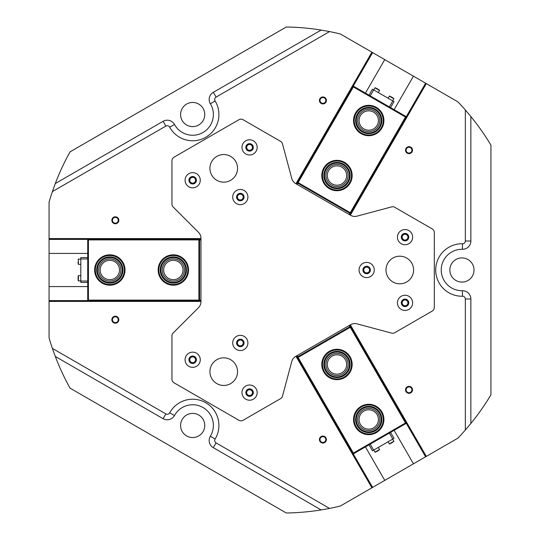 <?xml version="1.0" encoding="UTF-8"?>
<svg xmlns="http://www.w3.org/2000/svg" width="540" height="540" viewBox="0 0 540 540"><rect width="100%" height="100%" fill="white"/><g stroke="black" fill="none" stroke-linecap="round" stroke-linejoin="round"><path stroke-width="0.81" d="M374.274 110.923A11.084 11.084 0 0 0 359.134 114.98A11.084 11.084 0 0 0 363.19 130.113A11.084 11.084 0 0 0 378.331 126.056A11.084 11.084 0 0 0 374.274 110.923M373.565 112.144A9.666 9.666 0 0 0 360.362 115.688A9.666 9.666 0 0 0 363.899 128.891A9.666 9.666 0 0 0 377.102 125.354A9.666 9.666 0 0 0 373.565 112.144M342.515 165.929A11.084 11.084 0 0 0 327.375 169.985A11.084 11.084 0 0 0 331.432 185.126A11.084 11.084 0 0 0 346.565 181.069A11.084 11.084 0 0 0 342.515 165.929M341.807 167.157A9.666 9.666 0 0 0 328.603 170.694A9.666 9.666 0 0 0 332.141 183.897A9.666 9.666 0 0 0 345.344 180.36A9.666 9.666 0 0 0 341.807 167.157M297.783 183.195L297.094 184.39M349.232 214.495L349.92 213.3M296.494 184.046L353.113 85.988L352.573 85.678M353.363 86.933L298.127 182.601L350.271 212.699L405.5 117.032L353.363 86.933L353.113 85.988L406.445 116.782L349.832 214.839M296.197 183.877L352.809 85.813M350.129 215.015L406.742 116.951L405.5 117.032M350.271 212.699L350.521 213.644L297.182 182.851L298.127 182.601M374.274 429.077A11.084 11.084 0 0 0 378.331 413.944A11.084 11.084 0 0 0 363.19 409.887A11.084 11.084 0 0 0 359.134 425.021A11.084 11.084 0 0 0 374.274 429.077M373.565 427.856A9.666 9.666 0 0 0 377.102 414.646A9.666 9.666 0 0 0 363.899 411.109A9.666 9.666 0 0 0 360.362 424.312A9.666 9.666 0 0 0 373.565 427.856M342.515 374.072A11.084 11.084 0 0 0 346.565 358.931A11.084 11.084 0 0 0 331.432 354.875A11.084 11.084 0 0 0 327.375 370.015A11.084 11.084 0 0 0 342.515 374.072M341.807 372.843A9.666 9.666 0 0 0 345.344 359.64A9.666 9.666 0 0 0 332.141 356.103A9.666 9.666 0 0 0 328.603 369.306A9.666 9.666 0 0 0 341.807 372.843M349.92 326.7L349.232 325.505M297.094 355.61L297.783 356.805M349.832 325.161L406.445 423.218L406.985 422.908M405.5 422.969L350.271 327.301L298.127 357.399L353.363 453.067L405.5 422.969L406.445 423.218L353.113 454.012L296.494 355.955M350.129 324.986L406.742 423.05M296.197 356.123L352.809 454.187L353.363 453.067M298.127 357.399L297.182 357.149L350.521 326.356L350.271 327.301M98.739 270A11.084 11.084 0 0 0 109.823 281.084A11.084 11.084 0 0 0 120.899 270A11.084 11.084 0 0 0 109.823 258.916A11.084 11.084 0 0 0 98.739 270M100.157 270A9.666 9.666 0 0 0 109.823 279.666A9.666 9.666 0 0 0 119.489 270A9.666 9.666 0 0 0 109.823 260.334A9.666 9.666 0 0 0 100.157 270M162.257 270A11.084 11.084 0 0 0 173.34 281.084A11.084 11.084 0 0 0 184.424 270A11.084 11.084 0 0 0 173.34 258.916A11.084 11.084 0 0 0 162.257 270M163.674 270A9.666 9.666 0 0 0 173.34 279.666A9.666 9.666 0 0 0 183.006 270A9.666 9.666 0 0 0 173.34 260.334A9.666 9.666 0 0 0 163.674 270M199.577 300.105L200.954 300.105M200.954 239.895L199.577 239.895M200.954 300.793L87.73 300.793L87.73 301.415M88.418 300.105L198.889 300.105L198.889 239.895L88.418 239.895L88.418 300.105L87.73 300.793L87.73 239.207L200.954 239.207M200.954 301.138L87.73 301.138M200.954 238.862L87.73 238.862L88.418 239.895M198.889 239.895L199.577 239.207L199.577 300.793L198.889 300.105M409.023 146.671A3.49 3.49 0 0 0 405.533 150.154A3.49 3.49 0 0 0 409.023 153.644A3.49 3.49 0 0 0 412.506 150.154A3.49 3.49 0 0 0 409.023 146.671M409.023 147.258A2.902 2.902 0 0 0 406.12 150.154A2.902 2.902 0 0 0 409.023 153.056A2.902 2.902 0 0 0 411.919 150.154A2.902 2.902 0 0 0 409.023 147.258M322.92 96.957A3.49 3.49 0 0 0 319.43 100.447A3.49 3.49 0 0 0 322.92 103.93A3.49 3.49 0 0 0 326.403 100.447A3.49 3.49 0 0 0 322.92 96.957M322.92 97.544A2.902 2.902 0 0 0 320.018 100.447A2.902 2.902 0 0 0 322.92 103.343A2.902 2.902 0 0 0 325.816 100.447A2.902 2.902 0 0 0 322.92 97.544M322.92 436.07A3.49 3.49 0 0 0 319.43 439.553A3.49 3.49 0 0 0 322.92 443.043A3.49 3.49 0 0 0 326.403 439.553A3.49 3.49 0 0 0 322.92 436.07M322.92 436.658A2.902 2.902 0 0 0 320.018 439.553A2.902 2.902 0 0 0 322.92 442.456A2.902 2.902 0 0 0 325.816 439.553A2.902 2.902 0 0 0 322.92 436.658M409.023 386.357A3.49 3.49 0 0 0 405.533 389.846A3.49 3.49 0 0 0 409.023 393.329A3.49 3.49 0 0 0 412.506 389.846A3.49 3.49 0 0 0 409.023 386.357M409.023 386.944A2.902 2.902 0 0 0 406.12 389.846A2.902 2.902 0 0 0 409.023 392.742A2.902 2.902 0 0 0 411.919 389.846A2.902 2.902 0 0 0 409.023 386.944M115.344 216.803A3.49 3.49 0 0 0 111.854 220.286A3.49 3.49 0 0 0 115.344 223.776A3.49 3.49 0 0 0 118.834 220.286A3.49 3.49 0 0 0 115.344 216.803M115.344 217.391A2.902 2.902 0 0 0 112.442 220.286A2.902 2.902 0 0 0 115.344 223.189A2.902 2.902 0 0 0 118.247 220.286A2.902 2.902 0 0 0 115.344 217.391M115.344 316.224A3.49 3.49 0 0 0 111.854 319.714A3.49 3.49 0 0 0 115.344 323.197A3.49 3.49 0 0 0 118.834 319.714A3.49 3.49 0 0 0 115.344 316.224M115.344 316.811A2.902 2.902 0 0 0 112.442 319.714A2.902 2.902 0 0 0 115.344 322.61A2.902 2.902 0 0 0 118.247 319.714A2.902 2.902 0 0 0 115.344 316.811M240.314 193.563A3.49 3.49 0 0 0 236.824 197.053A3.49 3.49 0 0 0 240.314 200.543A3.49 3.49 0 0 0 243.797 197.053A3.49 3.49 0 0 0 240.314 193.563M240.314 194.15A2.902 2.902 0 0 0 237.411 197.053A2.902 2.902 0 0 0 240.314 199.955A2.902 2.902 0 0 0 243.209 197.053A2.902 2.902 0 0 0 240.314 194.15M240.314 339.457A3.49 3.49 0 0 0 236.824 342.947A3.49 3.49 0 0 0 240.314 346.437A3.49 3.49 0 0 0 243.797 342.947A3.49 3.49 0 0 0 240.314 339.457M240.314 340.045A2.902 2.902 0 0 0 237.411 342.947A2.902 2.902 0 0 0 240.314 345.85A2.902 2.902 0 0 0 243.209 342.947A2.902 2.902 0 0 0 240.314 340.045M366.66 266.51A3.49 3.49 0 0 0 363.17 270A3.49 3.49 0 0 0 366.66 273.49A3.49 3.49 0 0 0 370.15 270A3.49 3.49 0 0 0 366.66 266.51M366.66 267.098A2.902 2.902 0 0 0 363.757 270A2.902 2.902 0 0 0 366.66 272.903A2.902 2.902 0 0 0 369.562 270A2.902 2.902 0 0 0 366.66 267.098M52.387 191.606L55.289 183.553L163.107 121.304A8.282 8.282 0 0 1 174.508 124.497A20.716 20.716 0 0 0 210.722 124.7A20.716 20.716 0 0 0 210.377 103.788A8.282 8.282 0 0 1 213.32 92.313L321.131 30.071L329.555 31.583L216.081 97.099A2.761 2.761 0 0 0 215.102 100.926A26.237 26.237 0 0 1 192.672 140.778A26.237 26.237 0 0 1 169.668 127.157A2.761 2.761 0 0 0 165.868 126.09L52.387 191.606A243.034 243.034 0 0 0 49.066 202.142L49.066 238.585L200.954 238.585M465.338 109.978L470.86 116.519L470.86 241.009A8.282 8.282 0 0 1 462.395 249.291A20.716 20.716 0 0 0 441.227 270A20.716 20.716 0 0 0 462.395 290.709A8.282 8.282 0 0 1 470.86 298.991L470.86 423.482L465.338 430.022L465.338 298.991A2.761 2.761 0 0 0 462.517 296.231A26.237 26.237 0 0 1 435.706 270A26.237 26.237 0 0 1 462.517 243.769A2.761 2.761 0 0 0 465.338 241.009L465.338 109.978A243.034 243.034 0 0 0 457.88 101.831L426.317 83.606L350.365 215.15M329.555 508.417L321.131 509.929L213.32 447.687A8.282 8.282 0 0 1 210.377 436.212A20.716 20.716 0 0 0 203.026 407.525A20.716 20.716 0 0 0 174.508 415.503A8.282 8.282 0 0 1 163.107 418.696L55.289 356.447L52.387 348.394L165.868 413.91A2.761 2.761 0 0 0 169.668 412.844A26.237 26.237 0 0 1 205.787 402.739A26.237 26.237 0 0 1 215.102 439.074A2.761 2.761 0 0 0 216.081 442.901L329.555 508.417A243.034 243.034 0 0 0 340.342 506.027L371.905 487.809L295.961 356.265M405.034 299.369A3.49 3.49 0 0 0 401.551 302.852A3.49 3.49 0 0 0 405.034 306.342A3.49 3.49 0 0 0 408.524 302.852A3.49 3.49 0 0 0 405.034 299.369M405.034 299.95A2.902 2.902 0 0 0 402.138 302.852A2.902 2.902 0 0 0 405.034 305.755A2.902 2.902 0 0 0 407.936 302.852A2.902 2.902 0 0 0 405.034 299.95M249.575 389.124A3.49 3.49 0 0 0 246.091 392.607A3.49 3.49 0 0 0 249.575 396.097A3.49 3.49 0 0 0 253.064 392.607A3.49 3.49 0 0 0 249.575 389.124M249.575 389.711A2.902 2.902 0 0 0 246.672 392.607A2.902 2.902 0 0 0 249.575 395.51A2.902 2.902 0 0 0 252.477 392.607A2.902 2.902 0 0 0 249.575 389.711M192.672 356.272A3.49 3.49 0 0 0 189.182 359.755A3.49 3.49 0 0 0 192.672 363.245A3.49 3.49 0 0 0 196.162 359.755A3.49 3.49 0 0 0 192.672 356.272M192.672 356.859A2.902 2.902 0 0 0 189.769 359.755A2.902 2.902 0 0 0 192.672 362.657A2.902 2.902 0 0 0 195.575 359.755A2.902 2.902 0 0 0 192.672 356.859M192.672 176.756A3.49 3.49 0 0 0 189.182 180.245A3.49 3.49 0 0 0 192.672 183.728A3.49 3.49 0 0 0 196.162 180.245A3.49 3.49 0 0 0 192.672 176.756M192.672 177.343A2.902 2.902 0 0 0 189.769 180.245A2.902 2.902 0 0 0 192.672 183.141A2.902 2.902 0 0 0 195.575 180.245A2.902 2.902 0 0 0 192.672 177.343M249.575 143.903A3.49 3.49 0 0 0 246.091 147.393A3.49 3.49 0 0 0 249.575 150.876A3.49 3.49 0 0 0 253.064 147.393A3.49 3.49 0 0 0 249.575 143.903M249.575 144.49A2.902 2.902 0 0 0 246.672 147.393A2.902 2.902 0 0 0 249.575 150.289A2.902 2.902 0 0 0 252.477 147.393A2.902 2.902 0 0 0 249.575 144.49M405.034 233.658A3.49 3.49 0 0 0 401.551 237.148A3.49 3.49 0 0 0 405.034 240.631A3.49 3.49 0 0 0 408.524 237.148A3.49 3.49 0 0 0 405.034 233.658M405.034 234.245A2.902 2.902 0 0 0 402.138 237.148A2.902 2.902 0 0 0 405.034 240.05A2.902 2.902 0 0 0 407.936 237.148A2.902 2.902 0 0 0 405.034 234.245M461.936 282.082A12.082 12.082 0 0 1 449.854 270A12.082 12.082 0 0 1 461.936 257.918A12.082 12.082 0 0 1 474.019 270A12.082 12.082 0 0 1 461.936 282.082M192.672 437.542A12.082 12.082 0 0 1 180.59 425.459A12.082 12.082 0 0 1 192.672 413.377A12.082 12.082 0 0 1 204.755 425.459A12.082 12.082 0 0 1 192.672 437.542M192.672 126.623A12.082 12.082 0 0 1 180.59 114.541A12.082 12.082 0 0 1 192.672 102.458A12.082 12.082 0 0 1 204.755 114.541A12.082 12.082 0 0 1 192.672 126.623M394.126 109.667L413.458 76.187L371.905 52.191L295.961 183.735M465.338 430.022A243.034 243.034 0 0 1 457.88 438.17L426.317 456.394L350.365 324.851M55.289 356.447A243.034 243.034 0 0 0 70.052 388.152L286.295 513A243.034 243.034 0 0 0 321.131 509.929M470.86 423.482A243.034 243.034 0 0 0 490.934 394.848L490.934 145.152A243.034 243.034 0 0 0 470.86 116.519M371.905 52.191L340.342 33.973A243.034 243.034 0 0 0 329.555 31.583M321.131 30.071A243.034 243.034 0 0 0 286.295 27L70.052 151.848A243.034 243.034 0 0 0 55.289 183.553M87.73 239.416L49.066 239.416L49.066 337.858A243.034 243.034 0 0 0 52.387 348.394M426.317 456.394L413.458 463.813L394.126 430.333M365.425 446.897L384.757 480.384L413.458 463.813M384.757 480.384L371.905 487.809M413.458 76.187L426.317 83.606M49.066 239.416L49.066 238.585M87.73 253.429L49.066 253.429M49.066 286.571L87.73 286.571M384.757 59.616L365.425 93.103M49.066 301.415L200.954 301.415M171.956 204.073A4.144 4.144 0 0 0 173.171 207.002L198.531 232.362A8.282 8.282 0 0 1 200.954 238.221L200.954 301.779A8.282 8.282 0 0 1 198.531 307.638L173.171 332.998A4.144 4.144 0 0 0 171.956 335.927L171.956 379.222A4.144 4.144 0 0 0 174.029 382.806L238.93 420.282A4.144 4.144 0 0 0 243.074 420.282L280.571 398.635A4.144 4.144 0 0 0 282.501 396.117L291.782 361.476A8.282 8.282 0 0 1 295.643 356.447L350.683 324.668A8.282 8.282 0 0 1 356.974 323.838L391.615 333.119A4.144 4.144 0 0 0 394.754 332.707L432.25 311.06A4.144 4.144 0 0 0 434.322 307.469L434.322 232.531A4.144 4.144 0 0 0 432.25 228.94L394.754 207.293A4.144 4.144 0 0 0 391.615 206.881L356.974 216.162A8.282 8.282 0 0 1 350.683 215.332L295.643 183.553A8.282 8.282 0 0 1 291.782 178.524L282.501 143.883A4.144 4.144 0 0 0 280.571 141.365L243.074 119.718A4.144 4.144 0 0 0 238.93 119.718L174.029 157.194A4.144 4.144 0 0 0 171.956 160.778L171.956 204.073M256.149 143.593A7.594 7.594 0 0 0 245.774 140.812A7.594 7.594 0 0 0 243 151.186A7.594 7.594 0 0 0 253.375 153.968A7.594 7.594 0 0 0 256.149 143.593M252.801 145.53A3.726 3.726 0 0 0 247.712 144.16A3.726 3.726 0 0 0 246.348 149.256A3.726 3.726 0 0 0 251.438 150.619A3.726 3.726 0 0 0 252.801 145.53M199.247 176.445A7.594 7.594 0 0 0 188.872 173.664A7.594 7.594 0 0 0 186.097 184.039A7.594 7.594 0 0 0 196.472 186.82A7.594 7.594 0 0 0 199.247 176.445M195.899 178.382A3.726 3.726 0 0 0 190.809 177.019A3.726 3.726 0 0 0 189.446 182.108A3.726 3.726 0 0 0 194.535 183.472A3.726 3.726 0 0 0 195.899 178.382M256.149 388.814A7.594 7.594 0 0 0 245.774 386.033A7.594 7.594 0 0 0 243 396.407A7.594 7.594 0 0 0 253.375 399.188A7.594 7.594 0 0 0 256.149 388.814M252.801 390.744A3.726 3.726 0 0 0 247.712 389.381A3.726 3.726 0 0 0 246.348 394.47A3.726 3.726 0 0 0 251.438 395.84A3.726 3.726 0 0 0 252.801 390.744M199.247 355.961A7.594 7.594 0 0 0 188.872 353.18A7.594 7.594 0 0 0 186.097 363.555A7.594 7.594 0 0 0 196.472 366.336A7.594 7.594 0 0 0 199.247 355.961M195.899 357.892A3.726 3.726 0 0 0 190.809 356.528A3.726 3.726 0 0 0 189.446 361.618A3.726 3.726 0 0 0 194.535 362.981A3.726 3.726 0 0 0 195.899 357.892M411.615 299.059A7.594 7.594 0 0 0 401.24 296.278A7.594 7.594 0 0 0 398.459 306.653A7.594 7.594 0 0 0 408.834 309.427A7.594 7.594 0 0 0 411.615 299.059M408.267 300.989A3.726 3.726 0 0 0 403.171 299.626A3.726 3.726 0 0 0 401.807 304.715A3.726 3.726 0 0 0 406.904 306.079A3.726 3.726 0 0 0 408.267 300.989M411.615 233.347A7.594 7.594 0 0 0 401.24 230.573A7.594 7.594 0 0 0 398.459 240.941A7.594 7.594 0 0 0 408.834 243.722A7.594 7.594 0 0 0 411.615 233.347M408.267 235.285A3.726 3.726 0 0 0 403.171 233.921A3.726 3.726 0 0 0 401.807 239.011A3.726 3.726 0 0 0 406.904 240.374A3.726 3.726 0 0 0 408.267 235.285M246.888 193.253A7.594 7.594 0 0 0 236.513 190.478A7.594 7.594 0 0 0 233.732 200.853A7.594 7.594 0 0 0 244.107 203.627A7.594 7.594 0 0 0 246.888 193.253M243.54 195.19A3.726 3.726 0 0 0 238.451 193.826A3.726 3.726 0 0 0 237.08 198.916A3.726 3.726 0 0 0 242.177 200.279A3.726 3.726 0 0 0 243.54 195.19M373.235 266.2A7.594 7.594 0 0 0 362.86 263.425A7.594 7.594 0 0 0 360.086 273.8A7.594 7.594 0 0 0 370.46 276.575A7.594 7.594 0 0 0 373.235 266.2M369.887 268.137A3.726 3.726 0 0 0 364.797 266.774A3.726 3.726 0 0 0 363.433 271.863A3.726 3.726 0 0 0 368.523 273.226A3.726 3.726 0 0 0 369.887 268.137M246.888 339.147A7.594 7.594 0 0 0 236.513 336.373A7.594 7.594 0 0 0 233.732 346.748A7.594 7.594 0 0 0 244.107 349.522A7.594 7.594 0 0 0 246.888 339.147M243.54 341.084A3.726 3.726 0 0 0 238.451 339.721A3.726 3.726 0 0 0 237.08 344.81A3.726 3.726 0 0 0 242.177 346.174A3.726 3.726 0 0 0 243.54 341.084M235.697 161.447A13.811 13.811 0 0 0 216.837 156.391A13.811 13.811 0 0 0 211.781 175.257A13.811 13.811 0 0 0 230.648 180.313A13.811 13.811 0 0 0 235.697 161.447M235.697 364.743A13.811 13.811 0 0 0 216.837 359.687A13.811 13.811 0 0 0 211.781 378.554A13.811 13.811 0 0 0 230.648 383.609A13.811 13.811 0 0 0 235.697 364.743M411.757 263.095A13.811 13.811 0 0 0 392.897 258.039A13.811 13.811 0 0 0 387.842 276.905A13.811 13.811 0 0 0 406.708 281.961A13.811 13.811 0 0 0 411.757 263.095M87.73 258.95L80.825 258.95L80.825 257.573L87.73 257.573M80.825 258.95L80.825 281.05L87.73 281.05M87.73 282.427L80.825 282.427L80.825 281.05M370.211 444.137L373.667 450.117L372.465 450.806L369.016 444.832M373.667 450.117L392.796 439.074L389.347 433.094M390.542 432.398L393.991 438.379L392.796 439.074M389.347 106.907L392.796 100.926L393.991 101.621L390.542 107.602M392.796 100.926L373.667 89.883L370.211 95.864M369.016 95.168L372.465 89.194L373.667 89.883M78.064 262.798L78.064 261.826M78.064 279.47L78.064 277.094M78.064 278.998L78.064 277.81M390.798 96.586L392.776 97.727M391.561 97.025L392.553 97.598M376.333 88.236L378.54 89.505M376.981 88.607L378.014 89.208M378.473 450.529L376.4 451.724M377.926 450.846L376.893 451.447M392.654 442.341L390.865 443.374M378.297 410.501A13.115 13.115 0 0 1 377.71 429.044A13.115 13.115 0 0 1 359.168 428.456A13.115 13.115 0 0 1 359.755 409.914A13.115 13.115 0 0 1 378.297 410.501M359.667 427.984A12.427 12.427 0 0 0 377.237 428.544A12.427 12.427 0 0 0 377.791 410.974A12.427 12.427 0 0 0 360.227 410.42A12.427 12.427 0 0 0 359.667 427.984M379.303 409.556A14.499 14.499 0 0 0 358.81 408.908A14.499 14.499 0 0 0 358.162 429.408A14.499 14.499 0 0 0 378.655 430.056A14.499 14.499 0 0 0 379.303 409.556M357.656 429.881A15.188 15.188 0 0 1 358.337 408.409A15.188 15.188 0 0 1 379.809 409.084A15.188 15.188 0 0 1 379.127 430.556A15.188 15.188 0 0 1 357.656 429.881M338.877 351.493A13.115 13.115 0 0 1 349.947 366.377A13.115 13.115 0 0 1 335.063 377.453A13.115 13.115 0 0 1 323.993 362.57A13.115 13.115 0 0 1 338.877 351.493M335.165 376.772A12.427 12.427 0 0 0 349.265 366.275A12.427 12.427 0 0 0 338.776 352.175A12.427 12.427 0 0 0 324.675 362.664A12.427 12.427 0 0 0 335.165 376.772M339.079 350.129A14.499 14.499 0 0 0 322.623 362.367A14.499 14.499 0 0 0 334.868 378.817A14.499 14.499 0 0 0 351.317 366.579A14.499 14.499 0 0 0 339.079 350.129M334.766 379.499A15.188 15.188 0 0 1 321.941 362.266A15.188 15.188 0 0 1 339.181 349.441A15.188 15.188 0 0 1 351.999 366.68A15.188 15.188 0 0 1 334.766 379.499M118.179 259.889A13.115 13.115 0 0 1 119.927 278.363A13.115 13.115 0 0 1 101.459 280.112A13.115 13.115 0 0 1 99.711 261.637A13.115 13.115 0 0 1 118.179 259.889M101.898 279.578A12.427 12.427 0 0 0 119.401 277.918A12.427 12.427 0 0 0 117.74 260.422A12.427 12.427 0 0 0 100.244 262.082A12.427 12.427 0 0 0 101.898 279.578M119.063 258.829A14.499 14.499 0 0 0 98.651 260.759A14.499 14.499 0 0 0 100.582 281.171A14.499 14.499 0 0 0 120.994 279.241A14.499 14.499 0 0 0 119.063 258.829M100.143 281.704A15.188 15.188 0 0 1 98.118 260.321A15.188 15.188 0 0 1 119.502 258.296A15.188 15.188 0 0 1 121.527 279.68A15.188 15.188 0 0 1 100.143 281.704M186.455 269.939A13.115 13.115 0 0 1 173.401 283.115A13.115 13.115 0 0 1 160.225 270.061A13.115 13.115 0 0 1 173.279 256.885A13.115 13.115 0 0 1 186.455 269.939M160.913 270.061A12.427 12.427 0 0 0 173.401 282.427A12.427 12.427 0 0 0 185.767 269.939A12.427 12.427 0 0 0 173.279 257.573A12.427 12.427 0 0 0 160.913 270.061M187.839 269.933A14.499 14.499 0 0 0 173.273 255.501A14.499 14.499 0 0 0 158.841 270.068A14.499 14.499 0 0 0 173.407 284.499A14.499 14.499 0 0 0 187.839 269.933M158.153 270.074A15.188 15.188 0 0 1 173.266 254.813A15.188 15.188 0 0 1 188.528 269.926A15.188 15.188 0 0 1 173.414 285.188A15.188 15.188 0 0 1 158.153 270.074M332.424 163.222A13.115 13.115 0 0 1 349.279 170.978A13.115 13.115 0 0 1 341.523 187.832A13.115 13.115 0 0 1 324.668 180.076A13.115 13.115 0 0 1 332.424 163.222M341.28 187.184A12.427 12.427 0 0 0 348.631 171.221A12.427 12.427 0 0 0 332.66 163.87A12.427 12.427 0 0 0 325.316 179.834A12.427 12.427 0 0 0 341.28 187.184M331.945 161.926A14.499 14.499 0 0 0 323.372 180.556A14.499 14.499 0 0 0 341.996 189.128A14.499 14.499 0 0 0 350.568 170.498A14.499 14.499 0 0 0 331.945 161.926M342.238 189.776A15.188 15.188 0 0 1 322.724 180.792A15.188 15.188 0 0 1 331.702 161.278A15.188 15.188 0 0 1 351.216 170.262A15.188 15.188 0 0 1 342.238 189.776M369.401 107.419A13.115 13.115 0 0 1 381.834 121.183A13.115 13.115 0 0 1 368.064 133.616A13.115 13.115 0 0 1 355.631 119.853A13.115 13.115 0 0 1 369.401 107.419M368.098 132.928A12.427 12.427 0 0 0 381.146 121.149A12.427 12.427 0 0 0 369.367 108.108A12.427 12.427 0 0 0 356.319 119.887A12.427 12.427 0 0 0 368.098 132.928M369.468 106.036A14.499 14.499 0 0 0 354.254 119.779A14.499 14.499 0 0 0 367.996 135A14.499 14.499 0 0 0 383.211 121.257A14.499 14.499 0 0 0 369.468 106.036M367.956 135.689A15.188 15.188 0 0 1 353.558 119.745A15.188 15.188 0 0 1 369.502 105.347A15.188 15.188 0 0 1 383.9 121.291A15.188 15.188 0 0 1 367.956 135.689M210.377 103.788L215.102 100.926M163.107 121.304L165.868 126.09M462.517 296.231L462.395 290.709M372.62 52.61L353.288 86.09M49.066 300.584L87.73 300.584M353.288 453.911L372.62 487.39M425.601 456.806L406.269 423.32M406.269 116.681L425.601 83.194M465.338 298.991L470.86 298.991M462.517 243.769L462.395 249.291M465.338 241.009L470.86 241.009M174.508 124.497L169.668 127.157M213.32 92.313L216.081 97.099M165.868 413.91L163.107 418.696M169.668 412.844L174.508 415.503M215.102 439.074L210.377 436.212M216.081 442.901L213.32 447.687M80.825 259.092L78.408 259.092L78.408 264.337L78.064 263.993M80.825 275.663L78.408 275.663L78.408 280.908L78.064 280.564M392.675 100.858L393.883 98.766L389.34 96.14L389.812 96.019M378.324 92.576L379.532 90.484L374.99 87.858L375.462 87.73M373.781 450.05L374.99 452.142L379.532 449.516L379.411 449.989M388.132 441.767L389.34 443.86L393.883 441.234L393.761 441.707M80.825 264.337L78.408 264.337M78.408 259.092L78.064 259.436M78.408 275.663L78.064 276.007M80.825 280.908L78.408 280.908M393.883 98.766L393.761 98.294M388.132 98.233L389.34 96.14M379.532 90.484L379.411 90.011M373.781 89.951L374.99 87.858M378.324 447.424L379.532 449.516M374.99 452.142L375.462 452.27M389.34 443.86L389.812 443.981M392.675 439.142L393.883 441.234"/></g></svg>

